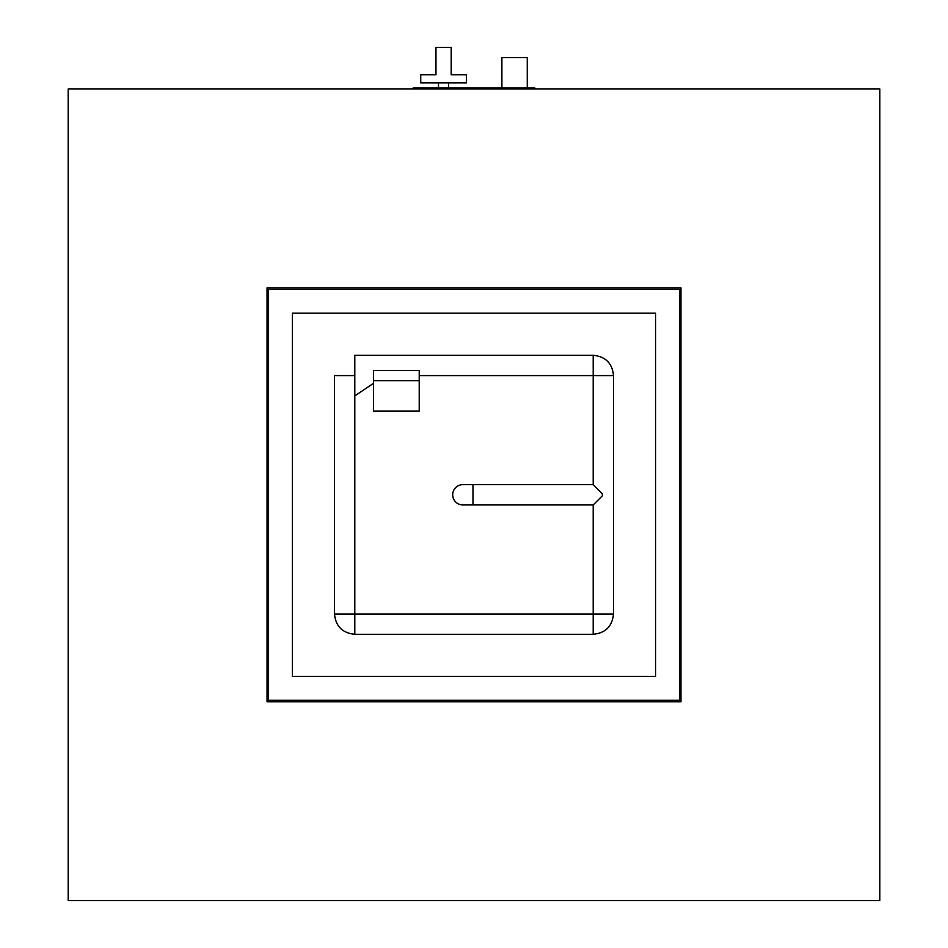 <?xml version="1.0" encoding="UTF-8"?>
<svg xmlns="http://www.w3.org/2000/svg" width="948" height="948" viewBox="0 0 948 948"><rect width="100%" height="100%" fill="white"/><g stroke="black" fill="none" stroke-linecap="round" stroke-linejoin="round"><path stroke-width="1.42" d="M879.803 900.6L879.803 88.993L68.197 88.993L68.197 900.6L879.803 900.6M680.96 287.837L267.04 287.837L267.04 701.757L680.96 701.757L680.96 287.837M679.443 700.24L679.443 289.365L268.557 289.365L268.557 700.24L679.443 700.24M655.601 676.398L655.601 313.196L292.399 313.196L292.399 676.398L655.601 676.398M472.981 494.797L472.981 504.94L462.837 504.94A10.144 10.144 0 0 1 452.694 494.797A10.144 10.144 0 0 1 462.837 484.653A10.144 10.144 0 0 0 452.694 494.797A10.144 10.144 0 0 0 462.837 504.94A10.144 10.144 0 0 1 452.694 494.797A10.144 10.144 0 0 1 462.837 484.653L472.981 484.653L472.981 494.797M593.199 484.653L602.336 493.778L602.336 495.816L593.199 504.94L593.199 614.008L354.801 614.008L354.801 355.299L593.199 355.299L593.199 484.653L472.981 484.653M419.217 375.598L613.498 375.598L613.498 614.008L593.199 614.008L593.199 634.295L354.801 634.295L354.801 614.008L334.502 614.008L334.502 375.598L354.801 375.598M373.559 380.669L373.559 370.526L419.217 370.526L419.217 380.669L373.559 380.669L373.559 411.1L419.217 411.1L419.217 380.669M443.569 47.4L451.177 47.4L451.177 74.797L466.392 74.797L466.392 82.903L420.734 82.903L420.734 74.797L435.962 74.797L435.962 47.4L443.569 47.4M501.895 87.974L501.895 57.544L527.266 57.544L527.266 87.974M413.127 88.993L413.127 87.974L534.873 87.974L534.873 88.993M593.199 504.94L472.981 504.94M613.498 375.598C612.29 363.274 605.523 356.507 593.199 355.299M354.801 395.885L373.559 383.3M593.199 634.295C605.523 633.086 612.29 626.332 613.498 614.008M334.502 614.008C335.711 626.32 342.465 633.086 354.801 634.295M448.641 82.903L448.641 87.974M438.497 82.903L438.497 87.974"/></g></svg>
